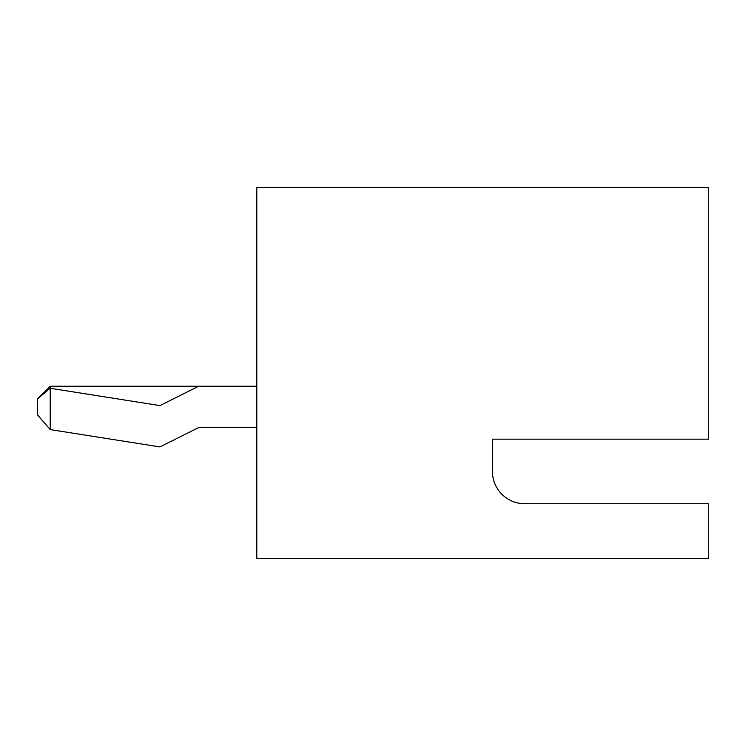 <?xml version="1.0" encoding="UTF-8"?>
<svg xmlns="http://www.w3.org/2000/svg" width="746" height="746" viewBox="0 0 746 746"><rect width="100%" height="100%" fill="white"/><g stroke="black" fill="none" stroke-linecap="round" stroke-linejoin="round"><path stroke-width="1.12" d="M524.708 503.727A32.283 32.283 0 0 1 492.435 471.453A32.283 32.283 0 0 0 524.708 503.727L708.7 503.727L708.7 558.605L256.792 558.605L256.792 187.395L708.7 187.395L708.7 439.17L492.435 439.17L695.785 439.17M492.435 471.453L492.435 439.17M256.792 427.551L198.697 427.551L159.961 446.919L50.215 429.593L50.215 386.232L256.792 386.232M50.215 429.593L37.3 414.636L37.3 399.147L50.057 388.246L159.961 405.6L198.697 386.232M37.3 399.147L50.215 386.232"/></g></svg>
